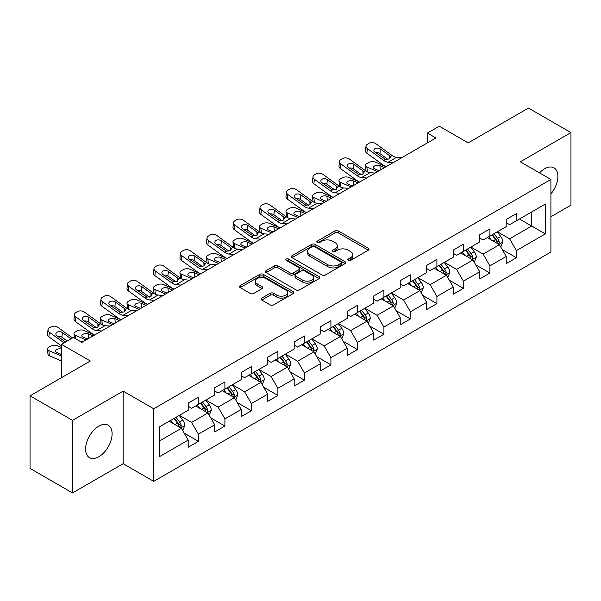 <?xml version="1.0" encoding="UTF-8"?>
<svg xmlns="http://www.w3.org/2000/svg" width="601" height="601" viewBox="0 0 601 601"><rect width="100%" height="100%" fill="white"/><g stroke="black" fill="none" stroke-linecap="round" stroke-linejoin="round"><path stroke-width="0.9" d="M348.287 260.413A1.653 0.954 0 0 0 350.616 260.413L368.338 250.181A2.359 1.36 0 0 0 369.029 249.22A2.359 1.36 0 0 0 368.338 248.258L338.318 230.927A2.359 1.36 0 0 0 334.982 230.927L317.268 241.159A1.653 0.954 0 0 0 316.787 241.835A1.653 0.954 0 0 0 317.268 242.504A1.653 0.954 0 0 0 319.604 242.504L321.896 241.181A7.543 4.357 0 0 1 332.571 241.181L335.073 242.624A7.543 4.357 0 0 1 337.281 245.711A7.543 4.357 0 0 1 335.073 248.791L332.774 250.114A1.653 0.954 0 0 0 332.293 250.79A1.653 0.954 0 0 0 332.774 251.458A1.653 0.954 0 0 0 335.11 251.458L337.401 250.136A7.543 4.357 0 0 1 348.077 250.136L350.578 251.579A7.543 4.357 0 0 1 352.787 254.659A7.543 4.357 0 0 1 350.578 257.739L348.287 259.069A1.653 0.954 0 0 0 347.799 259.737A1.653 0.954 0 0 0 348.287 260.413L348.287 259.069M98.849 456.737A18.736 10.818 120 0 0 111.095 440.225A18.736 10.818 120 0 0 108.218 425.215A18.736 10.818 120 0 0 98.849 426.139A18.736 10.818 120 0 0 86.612 442.652A18.736 10.818 120 0 0 89.481 457.669A18.736 10.818 120 0 0 98.849 456.737M550.907 193.92A18.736 10.818 120 0 0 553.987 167.852A18.736 10.818 120 0 0 544.619 168.776A18.736 10.818 120 0 0 539.525 172.9M261.781 298.126A2.359 1.36 0 0 0 261.089 299.088A2.359 1.36 0 0 0 261.781 300.057L270.202 304.917A2.359 1.36 0 0 0 273.538 304.917L293.213 293.558A2.359 1.36 0 0 0 293.904 292.589A2.359 1.36 0 0 0 293.213 291.628L263.2 274.304A2.359 1.36 0 0 0 259.865 274.304L240.19 285.663A2.359 1.36 0 0 0 239.499 286.624A2.359 1.36 0 0 0 240.19 287.586L250.362 293.461A2.359 1.36 0 0 0 253.697 293.461L262.119 288.6A2.359 1.36 0 0 0 262.81 287.631A2.359 1.36 0 0 0 262.119 286.669L257.07 283.762A6.311 3.644 0 0 1 255.222 281.185A6.311 3.644 0 0 1 259.121 277.82A6.311 3.644 0 0 1 265.995 278.609L285.753 290.02A6.311 3.644 0 0 1 287.601 292.589A6.311 3.644 0 0 1 283.71 295.955A6.311 3.644 0 0 1 276.836 295.166L273.538 293.265A2.359 1.36 0 0 0 270.202 293.265L261.781 298.126L261.781 300.057M550.907 216.743L570.95 205.166L570.95 132.588L528.482 108.067L468.171 142.888L439.293 126.21L427.401 133.076L435.898 137.982L81.864 342.382L73.367 337.477L61.475 344.343L61.475 377.691M72.518 420.354L72.518 492.933L123.145 463.702L123.145 391.123L72.518 420.354L30.05 395.834L90.36 361.013L61.475 344.343M123.145 391.123L153.721 408.778L550.907 179.466L550.907 252.052L153.721 481.356L153.721 408.778M570.95 132.588L520.323 161.812L550.907 179.466M322.061 274.973A2.359 1.36 0 0 0 325.396 274.973L345.072 263.614A2.359 1.36 0 0 0 345.763 262.652A2.359 1.36 0 0 0 345.072 261.69L315.059 244.359A2.359 1.36 0 0 0 311.724 244.359L292.048 255.718A2.359 1.36 0 0 0 291.357 256.68A2.359 1.36 0 0 0 292.048 257.649L322.061 274.973M286.955 260.766A1.653 0.954 0 0 1 288.63 261.007L319.116 278.601L299.471 289.945A2.359 1.36 0 0 1 296.135 289.945L266.115 272.614L266.115 270.69A2.359 1.36 0 0 0 265.424 271.652A2.359 1.36 0 0 0 266.115 272.614M266.115 270.69L274.537 265.83A2.359 1.36 0 0 1 277.872 265.83L290.05 272.854A2.359 1.36 0 0 0 293.386 272.854L298.967 269.631A2.359 1.36 0 0 0 299.659 268.67A2.359 1.36 0 0 0 298.967 267.708L286.294 260.391A1.653 0.954 0 0 1 285.813 259.715A1.653 0.954 0 0 1 286.827 258.836A1.653 0.954 0 0 1 288.63 259.039L319.146 276.663A2.359 1.36 0 0 1 319.837 277.624A2.359 1.36 0 0 1 319.146 278.586L319.146 276.663M72.518 492.933L30.05 468.412L30.05 395.834M184.214 433.156L198.405 441.344L198.405 434.185L214.707 424.764L214.707 431.924L224.902 426.041L224.902 418.882L241.211 409.469L241.211 416.628L251.406 410.738L251.406 403.579L267.715 394.166L267.715 401.325L277.902 395.443L277.902 388.284L294.212 378.863L294.212 386.022L304.406 380.14L304.406 372.981L320.716 363.567L320.716 370.727L330.911 364.837L330.911 357.678L347.22 348.264L347.22 355.424L357.407 349.542L357.407 342.382L373.717 332.962L373.717 340.121L383.911 334.239L383.911 327.079L400.221 317.666L400.221 324.825L410.415 318.936L410.415 311.776L426.725 302.363L426.725 309.523L436.912 303.64L436.912 296.481L453.222 287.06L453.222 294.22L463.416 288.337L463.416 281.178L479.726 271.765L479.726 278.924L489.92 273.034L489.92 265.875L506.222 256.462L506.222 263.621L516.417 257.739L516.417 250.579L545.295 233.902L545.295 204.085L531.705 211.935L531.705 226.059L545.295 233.902M198.405 441.344L188.211 447.227L188.211 440.067L159.333 456.737L159.333 426.928L188.211 410.25L188.211 403.091L198.405 397.208L198.405 404.368L214.707 394.947L214.707 387.788L224.902 381.905L224.902 389.065L241.211 379.652L241.211 372.492L251.406 366.602L251.406 373.762L267.715 364.349L267.715 357.189L277.902 351.307L277.902 358.466L294.212 349.046L294.212 341.886L304.406 336.004L304.406 343.163L320.716 333.75L320.716 326.591L330.911 320.701L330.911 327.861L347.22 318.447L347.22 311.288L357.407 305.406L357.407 312.565L373.717 303.144L373.717 295.985L383.911 290.103L383.911 297.262L400.221 287.849L400.221 280.69L410.415 274.8L410.415 281.959L426.725 272.546L426.725 265.387L436.912 259.504L436.912 266.664L453.222 257.243L453.222 250.084L463.416 244.201L463.416 251.361L479.726 241.948L479.726 234.788L489.92 228.898L489.92 236.058L506.222 226.645L506.222 219.485L516.417 213.603L516.417 220.762L545.295 204.085M195.686 405.938L207.916 413L191.606 422.413L179.376 415.351M188.211 406.329L191.606 408.289L198.405 404.368M191.606 422.413L198.405 434.185M207.916 413L214.707 424.764M222.182 390.635L234.42 397.697L218.11 407.11L205.873 400.048M214.707 391.026L218.11 392.986L224.902 389.065M218.11 407.11L224.902 418.882M234.42 397.697L241.211 409.469M248.686 375.332L260.917 382.394L244.607 391.814L232.377 384.753M241.211 375.73L244.607 377.691L251.406 373.762M244.607 391.814L251.406 403.579M260.917 382.394L267.715 394.166M275.19 360.037L287.421 367.098L271.111 376.511L258.881 369.45M267.715 360.427L271.111 362.388L277.902 358.466M271.111 376.511L277.902 388.284M287.421 367.098L294.212 378.863M301.687 344.734L313.917 351.795L297.615 361.209L285.377 354.147M294.212 345.124L297.615 347.085L304.406 343.163M297.615 361.209L304.406 372.981M313.917 351.795L320.716 363.567M328.191 329.431L340.421 336.492L324.112 345.913L311.881 338.851M320.716 329.829L324.112 331.79L330.911 327.861M324.112 345.913L330.911 357.678M340.421 336.492L347.22 348.264M354.695 314.135L366.926 321.197L350.616 330.61L338.386 323.548M347.22 314.526L350.616 316.487L357.407 312.565M350.616 330.61L357.407 342.382M366.926 321.197L373.717 332.962M381.192 298.832L393.422 305.894L377.112 315.307L364.882 308.245M373.717 299.223L377.112 301.184L383.911 297.262M377.112 315.307L383.911 327.079M393.422 305.894L400.221 317.666M407.696 283.529L419.926 290.591L403.617 300.012L391.386 292.95M400.221 283.927L403.617 285.888L410.415 281.959M403.617 300.012L410.415 311.776M419.926 290.591L426.725 302.363M434.192 268.234L446.43 275.296L430.121 284.709L417.89 277.647M426.725 268.624L430.121 270.585L436.912 266.664M430.121 284.709L436.912 296.481M446.43 275.296L453.222 287.06M460.697 252.931L472.927 259.993L456.617 269.406L444.387 262.344M453.222 253.321L456.617 255.282L463.416 251.361M456.617 269.406L463.416 281.178M472.927 259.993L479.726 271.765M487.201 237.628L499.431 244.69L483.121 254.11L470.891 247.049M479.726 238.026L483.121 239.987L489.92 236.058M483.121 254.11L489.92 265.875M499.431 244.69L506.222 256.462M519.474 218.997L531.705 226.059L509.625 238.807L497.395 231.746M506.222 222.723L509.625 224.684L516.417 220.762M509.625 238.807L516.417 250.579M123.145 463.702L153.721 481.356M427.401 133.076L427.401 142.888M159.333 441.051L181.412 428.295L169.181 421.233M181.412 428.295L188.211 440.067M502.233 249.55L516.417 257.739M475.729 264.846L489.92 273.034M449.232 280.149L463.416 288.337M422.728 295.452L436.912 303.64M396.224 310.747L410.415 318.936M369.728 326.05L383.911 334.239M343.224 341.353L357.407 349.542M316.727 356.648L330.911 364.837M290.223 371.951L304.406 380.14M263.719 387.254L277.902 395.443M237.222 402.55L251.406 410.738M210.718 417.853L224.902 426.041M348.941 260.646L350.578 259.707A7.543 4.357 0 0 0 352.787 256.619L352.787 254.659M337.281 245.711L337.281 247.672A7.543 4.357 0 0 1 335.073 250.752L333.435 251.691M368.308 250.204L338.318 232.895A2.359 1.36 0 0 0 334.982 232.895L317.929 242.736M345.042 263.636L315.059 246.32A2.359 1.36 0 0 0 311.724 246.32L292.078 257.664M340.902 263.328A1.653 0.954 0 0 0 341.391 262.652A1.653 0.954 0 0 0 340.902 261.976L314.556 246.763A1.653 0.954 0 0 0 312.227 246.763L309.808 248.16A7.543 4.357 0 0 0 307.599 251.241A7.543 4.357 0 0 0 309.808 254.321L327.815 264.718A7.543 4.357 0 0 0 338.491 264.718L340.902 263.328L340.902 265.289A1.653 0.954 0 0 0 341.391 264.613L341.391 262.652M307.599 251.241L307.599 253.209A7.543 4.357 0 0 0 309.808 256.289L309.808 254.321M340.902 265.289L338.491 266.686A7.543 4.357 0 0 1 327.815 266.686L309.808 256.289M266.153 272.636L274.537 267.791L274.537 265.83M299.659 268.67L299.659 270.63A2.359 1.36 0 0 1 298.967 271.592L293.386 274.815A2.359 1.36 0 0 1 290.05 274.815L277.872 267.791A2.359 1.36 0 0 0 274.537 267.791M302.679 280.149A6.311 3.644 0 0 0 309.553 280.937A6.311 3.644 0 0 0 313.444 277.572A6.311 3.644 0 0 0 311.596 274.995L304.639 270.976A2.359 1.36 0 0 0 301.304 270.976L295.715 274.206A2.359 1.36 0 0 0 295.023 275.168A2.359 1.36 0 0 0 295.715 276.129L302.679 280.149L302.679 282.109A6.311 3.644 0 0 0 309.553 282.898A6.311 3.644 0 0 0 313.444 279.533L313.444 277.572M295.023 275.168L295.023 277.129A2.359 1.36 0 0 0 295.715 278.09L295.715 276.129M302.679 282.109L295.715 278.09M287.601 292.589L287.601 294.55A6.311 3.644 0 0 1 283.71 297.916A6.311 3.644 0 0 1 276.836 297.127L273.538 295.226A2.359 1.36 0 0 0 270.202 295.226L261.818 300.072M255.222 281.185L255.222 283.146A6.311 3.644 0 0 0 257.07 285.723L257.07 283.762M262.089 288.615L257.07 285.723M293.183 293.573L263.2 276.265A2.359 1.36 0 0 0 259.865 276.265L240.22 287.601M500.776 247.019L502.797 241.925A6.363 3.674 -120 0 0 500.761 236.509L497.252 231.828M386.082 166.74L375.355 162.112A4.808 2.404 -5.9 0 0 368.586 162.616L366.888 163.6A4.808 2.404 -5.9 0 0 365.483 165.545A4.808 2.404 -5.9 0 0 366.865 167.018L367.361 171.848M491.145 239.912L488.763 236.726M377.586 171.646L366.865 167.018M498.447 244.126L499.356 242.195A6.363 3.674 -120 0 0 497.53 238.372L494.03 233.691M492.429 234.608L496.321 239.799A3.245 1.871 60 0 1 496.914 240.783L499.356 242.195M384.557 167.619L379.892 165.613A3.846 1.923 174.1 0 0 374.483 166.019A3.846 1.923 174.1 0 0 373.356 167.574A3.846 1.923 174.1 0 0 374.461 168.753L379.118 170.759M366.137 171.15A4.808 2.404 174.1 0 1 366.017 170.722L365.483 165.545M379.539 170.519A3.846 1.923 -5.9 0 0 378.284 170.399M491.986 234.863L495.494 239.544A6.363 3.674 60 0 1 497.32 243.375M393.114 162.683L388.051 162.247A12.012 6.934 60 0 1 383.663 160.414L367.391 148.65L366.865 153.21A4.808 3.103 -173.3 0 1 365.491 150.693L366.017 146.133A4.808 3.103 6.7 0 0 367.391 148.65M386.112 166.725A18.015 10.405 60 0 1 383.13 164.974L366.865 153.21M401.611 157.778L396.547 157.342A12.012 6.934 60 0 1 392.152 155.516L375.888 143.744A4.808 3.103 6.7 0 0 369.119 143.271L367.421 144.255A4.808 3.103 6.7 0 0 366.017 146.133M389.516 158.807L389.373 155.486L390.327 156.568L389.388 158.882L385.489 159.363L374.994 152.158A3.846 2.479 -173.3 0 1 373.89 150.145A3.846 2.479 -173.3 0 1 375.016 148.635A3.846 2.479 -173.3 0 1 380.425 149.018L379.892 153.578L387.968 159.415M379.892 153.578A3.846 2.479 6.7 0 0 375.783 152.729M389.373 155.486L380.425 149.018M392.152 155.516L390.327 156.568L390.515 157.259M474.272 262.321L476.292 257.228A6.363 3.674 -120 0 0 474.257 251.804L470.756 247.124M359.578 182.043L348.858 177.415A4.808 2.404 -5.9 0 0 342.089 177.919L340.391 178.903A4.808 2.404 -5.9 0 0 338.979 180.848A4.808 2.404 -5.9 0 0 340.361 182.313L340.857 187.151M464.641 255.207L462.259 252.029M351.089 186.941L340.361 182.313M471.943 259.422L472.852 257.498A6.363 3.674 -120 0 0 471.034 253.667L467.525 248.987M465.933 249.911L469.824 255.102A3.245 1.871 60 0 1 470.41 256.086L472.852 257.498M358.053 182.922L353.396 180.916A3.846 1.923 174.1 0 0 347.979 181.322A3.846 1.923 174.1 0 0 346.852 182.877A3.846 1.923 174.1 0 0 347.956 184.049L352.614 186.062M339.633 186.445A4.808 2.404 174.1 0 1 339.512 186.017L338.979 180.848M353.042 185.814A3.846 1.923 -5.9 0 0 351.78 185.701M465.49 250.166L468.99 254.847A6.363 3.674 60 0 1 470.816 258.678M447.768 277.617L449.788 272.531A6.363 3.674 -120 0 0 447.76 267.107L444.252 262.427M333.082 197.338L322.354 192.711A4.808 2.404 -5.9 0 0 315.585 193.221L313.887 194.198A4.808 2.404 -5.9 0 0 312.475 196.144A4.808 2.404 -5.9 0 0 313.857 197.616L314.361 202.447M438.137 270.51L435.755 267.332M324.585 202.244L313.857 197.616M445.439 274.725L446.355 272.801A6.363 3.674 -120 0 0 444.53 268.97L441.021 264.29M439.429 265.206L443.32 270.405A3.245 1.871 60 0 1 443.906 271.389L446.355 272.801M331.549 198.225L326.891 196.211A3.846 1.923 174.1 0 0 321.475 196.617A3.846 1.923 174.1 0 0 320.348 198.18A3.846 1.923 174.1 0 0 321.46 199.352L326.118 201.365M313.136 201.748A4.808 2.404 174.1 0 1 313.008 201.32L312.475 196.144M326.538 201.117A3.846 1.923 -5.9 0 0 325.284 201.004M438.985 265.469L442.494 270.149A6.363 3.674 60 0 1 444.312 273.973M366.618 177.979L361.554 177.543A12.012 6.934 60 0 1 357.159 175.717L340.895 163.953L340.361 168.513A4.808 3.103 -173.3 0 1 338.987 165.989L339.52 161.436A4.808 3.103 6.7 0 0 340.895 163.953M359.608 182.028A18.015 10.405 60 0 1 356.626 180.277L340.361 168.513M375.107 173.073L370.051 172.645A12.012 6.934 60 0 1 365.656 170.812L349.384 159.047A4.808 3.103 6.7 0 0 342.623 158.574L340.917 159.55A4.808 3.103 6.7 0 0 339.52 161.436M363.012 174.11L362.876 170.789L363.823 171.871L362.884 174.185L358.992 174.658L348.49 167.461A3.846 2.479 -173.3 0 1 347.393 165.44A3.846 2.479 -173.3 0 1 348.512 163.938A3.846 2.479 -173.3 0 1 353.929 164.321L353.396 168.881L361.464 174.718M353.396 168.881A3.846 2.479 6.7 0 0 349.286 168.032M362.876 170.789L353.929 164.321M365.656 170.812L363.823 171.871L364.011 172.562M340.113 193.282L335.05 192.846A12.012 6.934 60 0 1 330.663 191.02L314.391 179.256L313.857 183.808A4.808 3.103 -173.3 0 1 312.482 181.292L313.016 176.732A4.808 3.103 6.7 0 0 314.391 179.256M333.104 197.323A18.015 10.405 60 0 1 330.129 195.573L313.857 183.808M348.61 188.376L343.547 187.94A12.012 6.934 60 0 1 339.152 186.115L322.887 174.35A4.808 3.103 6.7 0 0 316.118 173.869L314.421 174.853A4.808 3.103 6.7 0 0 313.016 176.732M336.507 189.413L336.372 186.092L337.326 187.174L336.387 189.488L332.488 189.961L321.986 182.757A3.846 2.479 -173.3 0 1 320.889 180.743A3.846 2.479 -173.3 0 1 322.008 179.241A3.846 2.479 -173.3 0 1 327.425 179.616L326.891 184.176L334.967 190.014M326.891 184.176A3.846 2.479 6.7 0 0 322.782 183.335M336.372 186.092L327.425 179.616M339.152 186.115L337.326 187.174L337.507 187.865M421.271 292.92L423.292 287.826A6.363 3.674 -120 0 0 421.256 282.41L417.748 277.73M306.578 212.641L295.85 208.014A4.808 2.404 -5.9 0 0 289.081 208.517L287.383 209.501A4.808 2.404 -5.9 0 0 285.978 211.447A4.808 2.404 -5.9 0 0 287.361 212.919L287.856 217.75M411.64 285.813L409.258 282.628M298.088 217.547L287.361 212.919M418.942 290.028L419.851 288.097A6.363 3.674 -120 0 0 418.033 284.273L414.525 279.593M412.932 280.509L416.816 285.7A3.245 1.871 60 0 1 417.41 286.685L419.851 288.097M305.053 213.52L300.387 211.514A3.846 1.923 174.1 0 0 294.978 211.92A3.846 1.923 174.1 0 0 293.851 213.475A3.846 1.923 174.1 0 0 294.956 214.655L299.614 216.66M286.632 217.051A4.808 2.404 174.1 0 1 286.512 216.623L285.978 211.447M300.034 216.42A3.846 1.923 -5.9 0 0 298.78 216.3M412.481 280.765L415.99 285.445A6.363 3.674 60 0 1 417.815 289.276M394.767 308.215L396.788 303.129A6.363 3.674 -120 0 0 394.759 297.705L391.251 293.025M280.081 227.944L269.353 223.317A4.808 2.404 -5.9 0 0 262.584 223.82L260.887 224.804A4.808 2.404 -5.9 0 0 259.474 226.75A4.808 2.404 -5.9 0 0 260.857 228.215L261.352 233.045M385.136 301.109L382.754 297.931M271.584 232.842L260.857 228.215M392.438 305.323L393.347 303.4A6.363 3.674 -120 0 0 391.529 299.568L388.021 294.888M386.428 295.812L390.319 301.003A3.245 1.871 60 0 1 390.905 301.987L393.347 303.4M278.548 228.823L273.891 226.817A3.846 1.923 174.1 0 0 268.474 227.223A3.846 1.923 174.1 0 0 267.347 228.778A3.846 1.923 174.1 0 0 268.452 229.95L273.109 231.963M260.135 232.347A4.808 2.404 174.1 0 1 260.008 231.918L259.474 226.75M273.538 231.716A3.846 1.923 -5.9 0 0 272.276 231.603M385.985 296.068L389.493 300.748A6.363 3.674 60 0 1 391.311 304.579M368.263 323.518L370.284 318.432A6.363 3.674 -120 0 0 368.255 313.008L364.747 308.328M253.577 243.24L242.849 238.612A4.808 2.404 -5.9 0 0 236.08 239.123L234.382 240.1A4.808 2.404 -5.9 0 0 232.97 242.045A4.808 2.404 -5.9 0 0 234.352 243.518L234.856 248.348M358.639 316.411L356.258 313.234M245.08 248.145L234.352 243.518M365.941 320.626L366.85 318.703A6.363 3.674 -120 0 0 365.025 314.871L361.524 310.191M359.924 311.108L363.815 316.306A3.245 1.871 60 0 1 364.401 317.29L366.85 318.703M252.044 244.126L247.387 242.113A3.846 1.923 174.1 0 0 241.97 242.519A3.846 1.923 174.1 0 0 240.843 244.074A3.846 1.923 174.1 0 0 241.955 245.253L246.613 247.266M233.631 247.65A4.808 2.404 174.1 0 1 233.504 247.221L232.97 242.045M247.034 247.019A3.846 1.923 -5.9 0 0 245.779 246.906M359.481 311.371L362.989 316.051A6.363 3.674 60 0 1 364.807 319.875M313.609 208.585L308.553 208.149A12.012 6.934 60 0 1 304.159 206.316L287.894 194.551L287.361 199.111A4.808 3.103 -173.3 0 1 285.986 196.595L286.519 192.035A4.808 3.103 6.7 0 0 287.894 194.551M306.608 212.626A18.015 10.405 60 0 1 303.625 210.876L287.361 199.111M322.106 203.679L317.043 203.243A12.012 6.934 60 0 1 312.655 201.418L296.383 189.646A4.808 3.103 6.7 0 0 289.614 189.172L287.917 190.156A4.808 3.103 6.7 0 0 286.519 192.035M310.011 204.708L309.868 201.388L310.822 202.469L309.883 204.783L305.984 205.264L295.489 198.06A3.846 2.479 -173.3 0 1 294.385 196.046A3.846 2.479 -173.3 0 1 295.512 194.536A3.846 2.479 -173.3 0 1 300.921 194.919L300.387 199.479L308.463 205.317M300.387 199.479A3.846 2.479 6.7 0 0 296.285 198.63M309.868 201.388L300.921 194.919M312.655 201.418L310.822 202.469L311.01 203.161M287.113 223.88L282.049 223.444A12.012 6.934 60 0 1 277.654 221.619L261.39 209.854L260.857 214.414A4.808 3.103 -173.3 0 1 259.482 211.89L260.015 207.337A4.808 3.103 6.7 0 0 261.39 209.854M280.104 227.929A18.015 10.405 60 0 1 277.121 226.179L260.857 214.414M295.602 218.974L290.546 218.546A12.012 6.934 60 0 1 286.151 216.713L269.887 204.949A4.808 3.103 6.7 0 0 263.118 204.475L261.412 205.452A4.808 3.103 6.7 0 0 260.015 207.337M283.507 220.011L283.371 216.691L284.318 217.772L283.387 220.086L279.488 220.559L268.985 213.363A3.846 2.479 -173.3 0 1 267.888 211.342A3.846 2.479 -173.3 0 1 269.008 209.839A3.846 2.479 -173.3 0 1 274.424 210.222L273.891 214.775L281.959 220.62M273.891 214.775A3.846 2.479 6.7 0 0 269.781 213.933M283.371 216.691L274.424 210.222M286.151 216.713L284.318 217.772L284.506 218.464M260.609 239.183L255.545 238.747A12.012 6.934 60 0 1 251.158 236.922L234.886 225.157L234.352 229.71A4.808 3.103 -173.3 0 1 232.978 227.193L233.511 222.633A4.808 3.103 6.7 0 0 234.886 225.157M253.599 243.225A18.015 10.405 60 0 1 250.625 241.474L234.352 229.71M269.105 234.277L264.042 233.842A12.012 6.934 60 0 1 259.647 232.016L243.382 220.251A4.808 3.103 6.7 0 0 236.614 219.771L234.916 220.755A4.808 3.103 6.7 0 0 233.511 222.633M257.003 235.314L256.867 231.994L257.821 233.068L256.882 235.389L252.983 235.862L242.481 228.658A3.846 2.479 -173.3 0 1 241.384 226.645A3.846 2.479 -173.3 0 1 242.504 225.142A3.846 2.479 -173.3 0 1 247.92 225.518L247.387 230.078L255.463 235.915M247.387 230.078A3.846 2.479 6.7 0 0 243.277 229.236M256.867 231.994L247.92 225.518M259.647 232.016L257.821 233.068L258.002 233.766M341.766 338.821L343.787 333.728A6.363 3.674 -120 0 0 341.751 328.311L338.25 323.631M227.073 258.543L216.345 253.915A4.808 2.404 -5.9 0 0 209.576 254.418L207.878 255.402A4.808 2.404 -5.9 0 0 206.474 257.348A4.808 2.404 -5.9 0 0 207.856 258.821L208.352 263.651M332.135 331.714L329.754 328.529M218.584 263.448L207.856 258.821M339.437 335.929L340.346 333.998A6.363 3.674 -120 0 0 338.528 330.174L335.02 325.494M333.427 326.411L337.311 331.602A3.245 1.871 60 0 1 337.905 332.586L340.346 333.998M225.548 259.422L220.89 257.416A3.846 1.923 174.1 0 0 215.474 257.821A3.846 1.923 174.1 0 0 214.347 259.377A3.846 1.923 174.1 0 0 215.451 260.556L220.109 262.562M207.127 262.953A4.808 2.404 174.1 0 1 207.007 262.524L206.474 257.348M220.529 262.321A3.846 1.923 -5.9 0 0 219.275 262.201M332.984 326.666L336.485 331.346A6.363 3.674 60 0 1 338.31 335.178M234.105 254.486L229.049 254.05A12.012 6.934 60 0 1 224.654 252.217L208.389 240.453L207.856 245.013A4.808 3.103 -173.3 0 1 206.481 242.496L207.014 237.936A4.808 3.103 6.7 0 0 208.389 240.453M227.103 258.528A18.015 10.405 60 0 1 224.12 256.777L207.856 245.013M242.601 249.58L237.538 249.145A12.012 6.934 60 0 1 233.15 247.319L216.878 235.547A4.808 3.103 6.7 0 0 210.11 235.074L208.412 236.058A4.808 3.103 6.7 0 0 207.014 237.936M230.506 250.609L230.363 247.289L231.317 248.371L230.378 250.685L226.487 251.165L215.984 243.961A3.846 2.479 -173.3 0 1 214.88 241.948A3.846 2.479 -173.3 0 1 216.007 240.438A3.846 2.479 -173.3 0 1 221.416 240.821L220.89 245.381L228.958 251.218M220.89 245.381A3.846 2.479 6.7 0 0 216.781 244.532M230.363 247.289L221.416 240.821M233.15 247.319L231.317 248.371L231.505 249.062M315.262 354.117L317.283 349.031A6.363 3.674 -120 0 0 315.255 343.607L311.746 338.926M207.608 269.781L202.545 269.346A12.012 6.934 60 0 1 198.15 267.52L181.885 255.756L181.352 260.316L197.616 272.08A18.015 10.405 60 0 0 200.599 273.831L189.848 269.218A4.808 2.404 -5.9 0 0 183.08 269.721L181.382 270.705A4.808 2.404 -5.9 0 0 179.969 272.651A4.808 2.404 -5.9 0 0 181.352 274.116L181.848 278.947M305.631 347.01L303.25 343.832M192.08 278.744L181.352 274.116M312.933 351.224L313.85 349.301A6.363 3.674 -120 0 0 312.024 345.47L308.516 340.79M306.923 341.714L310.815 346.905A3.245 1.871 60 0 1 311.401 347.889L313.85 349.301M199.044 274.725L194.386 272.719A3.846 1.923 174.1 0 0 188.969 273.124A3.846 1.923 174.1 0 0 187.843 274.68A3.846 1.923 174.1 0 0 188.947 275.851L193.612 277.865M180.631 278.248A4.808 2.404 174.1 0 1 180.503 277.82L179.969 272.651M194.033 277.617A3.846 1.923 -5.9 0 0 192.771 277.504M306.48 341.969L309.988 346.649A6.363 3.674 60 0 1 311.806 350.481M216.097 264.876L211.041 264.448A12.012 6.934 60 0 1 206.646 262.614L190.382 250.85A4.808 3.103 6.7 0 0 183.613 250.377L181.915 251.353A4.808 3.103 6.7 0 0 180.51 253.239A4.808 3.103 6.7 0 0 181.885 255.756M204.002 265.912L203.867 262.592L204.813 263.674L203.882 265.988L199.983 266.461L189.48 259.264A3.846 2.479 -173.3 0 1 188.383 257.243A3.846 2.479 -173.3 0 1 189.503 255.741A3.846 2.479 -173.3 0 1 194.919 256.124L194.386 260.676L202.454 266.521M194.386 260.676A3.846 2.479 6.7 0 0 190.277 259.835M181.352 260.316A4.808 3.103 -173.3 0 1 179.977 257.791L180.51 253.239M203.867 262.592L194.919 256.124M206.646 262.614L204.813 263.674L205.001 264.365M288.758 369.42L290.779 364.334A6.363 3.674 -120 0 0 288.75 358.91L285.242 354.229M174.072 289.141L163.344 284.513A4.808 2.404 -5.9 0 0 156.576 285.024L154.878 286.001A4.808 2.404 -5.9 0 0 153.473 287.947A4.808 2.404 -5.9 0 0 154.855 289.419L155.351 294.25M279.134 362.313L276.753 359.135M165.576 294.047L154.855 289.419M286.437 366.527L287.346 364.604A6.363 3.674 -120 0 0 285.52 360.773L282.019 356.092M280.419 357.009L284.311 362.208A3.245 1.871 60 0 1 284.904 363.192L287.346 364.604M172.54 290.028L167.882 288.014A3.846 1.923 174.1 0 0 162.473 288.42A3.846 1.923 174.1 0 0 161.346 289.975A3.846 1.923 174.1 0 0 162.45 291.154L167.108 293.168M154.126 293.551A4.808 2.404 174.1 0 1 153.999 293.123L153.473 287.947M167.529 292.92A3.846 1.923 -5.9 0 0 166.274 292.807M279.976 357.272L283.484 361.952A6.363 3.674 60 0 1 285.31 365.776M181.104 285.084L176.04 284.649A12.012 6.934 60 0 1 171.653 282.823L155.381 271.059L154.855 275.611A4.808 3.103 -173.3 0 1 153.473 273.094L154.006 268.534A4.808 3.103 6.7 0 0 155.381 271.059M174.102 289.126A18.015 10.405 60 0 1 171.12 287.376L154.855 275.611M189.6 280.179L184.537 279.743A12.012 6.934 60 0 1 180.142 277.917L163.878 266.153A4.808 3.103 6.7 0 0 157.109 265.672L155.411 266.656A4.808 3.103 6.7 0 0 154.006 268.534M177.498 281.215L177.363 277.895L178.317 278.969L177.378 281.291L173.479 281.764L162.984 274.559A3.846 2.479 -173.3 0 1 161.879 272.546A3.846 2.479 -173.3 0 1 162.999 271.043A3.846 2.479 -173.3 0 1 168.415 271.419L167.882 275.979L175.958 281.816M167.882 275.979A3.846 2.479 6.7 0 0 163.773 275.138M177.363 277.895L168.415 271.419M180.142 277.917L178.317 278.969L178.497 279.668M262.261 384.723L264.282 379.629A6.363 3.674 -120 0 0 262.246 374.213L258.746 369.532M154.6 300.387L149.544 299.952A12.012 6.934 60 0 1 145.149 298.119L128.884 286.354L128.351 290.914L144.616 302.679A18.015 10.405 60 0 0 147.598 304.429L136.848 299.816A4.808 2.404 -5.9 0 0 130.079 300.32L128.374 301.304A4.808 2.404 -5.9 0 0 126.969 303.25A4.808 2.404 -5.9 0 0 128.351 304.722L128.847 309.553M252.63 377.608L250.249 374.431M139.079 309.35L128.351 304.722M259.933 381.83L260.842 379.9A6.363 3.674 -120 0 0 259.023 376.076L255.515 371.395M253.922 372.312L257.806 377.503A3.245 1.871 60 0 1 258.4 378.487L260.842 379.9M146.043 305.323L141.385 303.317A3.846 1.923 174.1 0 0 135.969 303.723A3.846 1.923 174.1 0 0 134.842 305.278A3.846 1.923 174.1 0 0 135.946 306.457L140.604 308.463M127.622 308.854A4.808 2.404 174.1 0 1 127.502 308.426L126.969 303.25M141.025 308.223A3.846 1.923 -5.9 0 0 139.77 308.103M253.479 372.567L256.98 377.248A6.363 3.674 60 0 1 258.806 381.079M163.096 295.482L158.033 295.046A12.012 6.934 60 0 1 153.646 293.22L137.374 281.448A4.808 3.103 6.7 0 0 130.605 280.975L128.907 281.959A4.808 3.103 6.7 0 0 127.51 283.837A4.808 3.103 6.7 0 0 128.884 286.354M151.001 296.511L150.866 293.19L151.813 294.272L150.874 296.586L146.982 297.067L136.48 289.862A3.846 2.479 -173.3 0 1 135.375 287.849A3.846 2.479 -173.3 0 1 136.502 286.339A3.846 2.479 -173.3 0 1 141.919 286.722L141.385 291.282L149.454 297.119M141.385 291.282A3.846 2.479 6.7 0 0 137.276 290.433M128.351 290.914A4.808 3.103 -173.3 0 1 126.976 288.397L127.51 283.837M150.866 293.19L141.919 286.722M153.646 293.22L151.813 294.272L152 294.963M235.757 400.018L237.778 394.932A6.363 3.674 -120 0 0 235.75 389.508L232.241 384.828M121.071 319.747L110.344 315.119A4.808 2.404 -5.9 0 0 103.575 315.623L101.877 316.607A4.808 2.404 -5.9 0 0 100.465 318.553A4.808 2.404 -5.9 0 0 101.847 320.017L102.343 324.848M226.126 392.911L223.745 389.733M112.575 324.645L101.847 320.017M233.428 397.126L234.345 395.203A6.363 3.674 -120 0 0 232.519 391.371L229.011 386.691M227.418 387.615L231.31 392.806A3.245 1.871 60 0 1 231.896 393.79L234.345 395.203M119.539 320.626L114.881 318.62A3.846 1.923 174.1 0 0 109.465 319.026A3.846 1.923 174.1 0 0 108.338 320.581A3.846 1.923 174.1 0 0 109.442 321.753L114.107 323.766M101.126 324.149A4.808 2.404 174.1 0 1 100.998 323.721L100.465 318.553M114.528 323.518A3.846 1.923 -5.9 0 0 113.266 323.406M226.975 387.87L230.483 392.551A6.363 3.674 60 0 1 232.302 396.382M128.103 315.683L123.04 315.247A12.012 6.934 60 0 1 118.645 313.421L102.38 301.657L101.847 306.217A4.808 3.103 -173.3 0 1 100.472 303.693L101.006 299.14A4.808 3.103 6.7 0 0 102.38 301.657M121.094 319.732A18.015 10.405 60 0 1 118.119 317.982L101.847 306.217M136.592 310.777L131.536 310.349A12.012 6.934 60 0 1 127.142 308.516L110.877 296.751A4.808 3.103 6.7 0 0 104.108 296.278L102.41 297.255A4.808 3.103 6.7 0 0 101.006 299.14M124.497 311.814L124.362 308.493L125.316 309.575L124.377 311.889L120.478 312.362L109.975 305.165A3.846 2.479 -173.3 0 1 108.879 303.144A3.846 2.479 -173.3 0 1 109.998 301.642A3.846 2.479 -173.3 0 1 115.415 302.025L114.881 306.578L122.957 312.422M114.881 306.578A3.846 2.479 6.7 0 0 110.772 305.736M124.362 308.493L115.415 302.025M127.142 308.516L125.316 309.575L125.496 310.266M209.261 415.321L211.282 410.228A6.363 3.674 -120 0 0 209.246 404.811L205.737 400.131M94.567 335.042L83.839 330.415A4.808 2.404 -5.9 0 0 77.071 330.926L75.373 331.902A4.808 2.404 -5.9 0 0 73.968 333.848A4.808 2.404 -5.9 0 0 75.35 335.32L75.711 338.829M199.63 408.214L197.248 405.036M86.071 339.948L75.35 335.32M206.932 412.429L207.841 410.506A6.363 3.674 -120 0 0 206.015 406.674L202.514 401.994M200.914 402.91L204.806 408.109A3.245 1.871 60 0 1 205.399 409.093L207.841 410.506M93.042 335.929L88.377 333.916A3.846 1.923 174.1 0 0 82.968 334.321A3.846 1.923 174.1 0 0 81.841 335.876A3.846 1.923 174.1 0 0 82.946 337.056L87.603 339.069M88.024 338.821A3.846 1.923 -5.9 0 0 86.769 338.709M200.471 403.173L203.979 407.854A6.363 3.674 60 0 1 205.805 411.677M101.599 330.986L96.536 330.55A12.012 6.934 60 0 1 92.148 328.724L75.876 316.96L75.35 321.512A4.808 3.103 -173.3 0 1 73.976 318.996L74.501 314.436A4.808 3.103 6.7 0 0 75.876 316.96M94.597 335.027A18.015 10.405 60 0 1 91.615 333.277L75.35 321.512M110.096 326.08L105.032 325.644A12.012 6.934 60 0 1 100.637 323.819L84.373 312.054A4.808 3.103 6.7 0 0 77.604 311.573L75.906 312.558A4.808 3.103 6.7 0 0 74.501 314.436M98.001 327.117L97.858 323.796L98.812 324.871L97.873 327.192L93.974 327.665L83.479 320.461A3.846 2.479 -173.3 0 1 82.375 318.447A3.846 2.479 -173.3 0 1 83.494 316.945A3.846 2.479 -173.3 0 1 88.91 317.32L88.377 321.881L96.453 327.718M88.377 321.881A3.846 2.479 6.7 0 0 84.268 321.039M97.858 323.796L88.91 317.32M100.637 323.819L98.812 324.871L99 325.569M182.757 430.624L184.777 425.531A6.363 3.674 -120 0 0 182.742 420.114L179.241 415.426M61.475 347.506L57.343 345.718A4.808 2.404 -5.9 0 0 50.574 346.221L48.876 347.205A4.808 2.404 -5.9 0 0 47.464 349.151A4.808 2.404 -5.9 0 0 48.846 350.623L49.38 355.792A4.808 2.404 174.1 0 1 47.997 354.327L47.464 349.151M173.126 423.51L170.744 420.332M61.475 356.07L48.846 350.623M61.475 361.013L49.38 355.792M180.428 427.732L181.337 425.801A6.363 3.674 -120 0 0 179.519 421.977L176.01 417.297M174.418 418.213L178.309 423.404A3.245 1.871 60 0 1 178.895 424.389L181.337 425.801M61.475 349.068A3.846 1.923 174.1 0 0 56.464 349.624A3.846 1.923 174.1 0 0 55.337 351.179A3.846 1.923 174.1 0 0 56.441 352.359L61.475 354.53M61.475 354.117A3.846 1.923 -5.9 0 0 60.265 354.004M173.974 418.469L177.475 423.149A6.363 3.674 60 0 1 179.301 426.98M64.044 342.863L49.38 332.255L48.846 336.815A4.808 3.103 -173.3 0 1 47.471 334.299L48.005 329.739A4.808 3.103 6.7 0 0 49.38 332.255M61.475 345.951L48.846 336.815M72.533 337.957L57.869 327.35A4.808 3.103 6.7 0 0 51.108 326.876L49.402 327.861A4.808 3.103 6.7 0 0 48.005 329.739M83.592 341.383L79.535 341.03M65.569 341.977L56.975 335.764A3.846 2.479 -173.3 0 1 55.878 333.75A3.846 2.479 -173.3 0 1 56.997 332.24A3.846 2.479 -173.3 0 1 62.414 332.623L61.88 337.184L67.207 341.037M61.88 337.184A3.846 2.479 6.7 0 0 57.771 336.335M71.008 338.844L62.414 332.623M350.578 259.707L350.578 257.739M332.774 251.458L332.774 250.114M335.073 250.752L335.073 248.791M317.268 242.504L317.268 241.159M334.982 232.895L334.982 230.927M338.318 232.895L338.318 230.927M368.338 250.181L368.338 248.258M292.048 257.649L292.048 255.718M311.724 246.32L311.724 244.359M315.059 246.32L315.059 244.359M345.072 263.614L345.072 261.69M327.815 266.686L327.815 264.718M338.491 266.686L338.491 264.718M277.872 267.791L277.872 265.83M290.05 274.815L290.05 272.854M293.386 274.815L293.386 272.854M298.967 271.592L298.967 269.631M288.63 261.007L288.63 259.039M270.202 295.226L270.202 293.265M273.538 295.226L273.538 293.265M276.836 297.127L276.836 295.166M262.119 288.6L262.119 286.669M240.19 287.586L240.19 285.663M259.865 276.265L259.865 274.304M263.2 276.265L263.2 274.304M293.213 293.558L293.213 291.628M498.8 244.329L502.752 242.053M497.53 238.372L500.761 236.509M493.008 240.986L495.494 239.544M379.892 165.613L380.35 170.045M385.489 159.363L383.663 160.414M396.547 157.342L388.051 162.247M472.303 259.632L476.247 257.348M471.034 253.667L474.257 251.804M466.504 256.281L468.99 254.847M353.396 180.916L353.854 185.348M445.799 274.927L449.751 272.651M444.53 268.97L447.76 267.107M440 271.584L442.494 270.149M326.891 196.211L327.35 200.651M358.992 174.658L357.159 175.717M370.051 172.645L361.554 177.543M332.488 189.961L330.663 191.02M343.547 187.94L335.05 192.846M419.295 290.23L423.247 287.954M418.033 284.273L421.256 282.41M413.503 286.887L415.99 285.445M300.387 211.514L300.846 215.947M392.799 305.533L396.743 303.25M391.529 299.568L394.759 297.705M386.999 302.183L389.493 300.748M273.891 226.817L274.349 231.25M366.294 320.829L370.246 318.553M365.025 314.871L368.255 313.008M360.495 317.486L362.989 316.051M247.387 242.113L247.845 246.553M305.984 205.264L304.159 206.316M317.043 203.243L308.553 208.149M279.488 220.559L277.654 221.619M290.546 218.546L282.049 223.444M252.983 235.862L251.158 236.922M264.042 233.842L255.545 238.747M339.79 336.132L343.742 333.855M338.528 330.174L341.751 328.311M333.998 332.789L336.485 331.346M220.89 257.416L221.341 261.848M226.487 251.165L224.654 252.217M237.538 249.145L229.049 254.05M313.294 351.435L317.245 349.151M312.024 345.47L315.255 343.607M307.494 348.084L309.988 346.649M194.386 272.719L194.844 277.151M199.983 266.461L198.15 267.52M211.041 264.448L202.545 269.346M286.79 366.73L290.741 364.454M285.52 360.773L288.75 358.91M280.998 363.387L283.484 361.952M167.882 288.014L168.34 292.454M173.479 281.764L171.653 282.823M184.537 279.743L176.04 284.649M260.286 382.033L264.237 379.757M259.023 376.076L262.246 374.213M254.493 378.69L256.98 377.248M141.385 303.317L141.836 307.75M146.982 297.067L145.149 298.119M158.033 295.046L149.544 299.952M233.789 397.336L237.741 395.052M232.519 391.371L235.75 389.508M227.989 393.986L230.483 392.551M114.881 318.62L115.339 323.053M120.478 312.362L118.645 313.421M131.536 310.349L123.04 315.247M207.285 412.632L211.236 410.355M206.015 406.674L209.246 404.811M201.493 409.289L203.979 407.854M88.377 333.916L88.835 338.355M93.974 327.665L92.148 328.724M105.032 325.644L96.536 330.55M180.788 427.935L184.732 425.658M179.519 421.977L182.742 420.114M174.989 424.591L177.475 423.149M73.968 333.848L74.396 338.07"/></g></svg>
